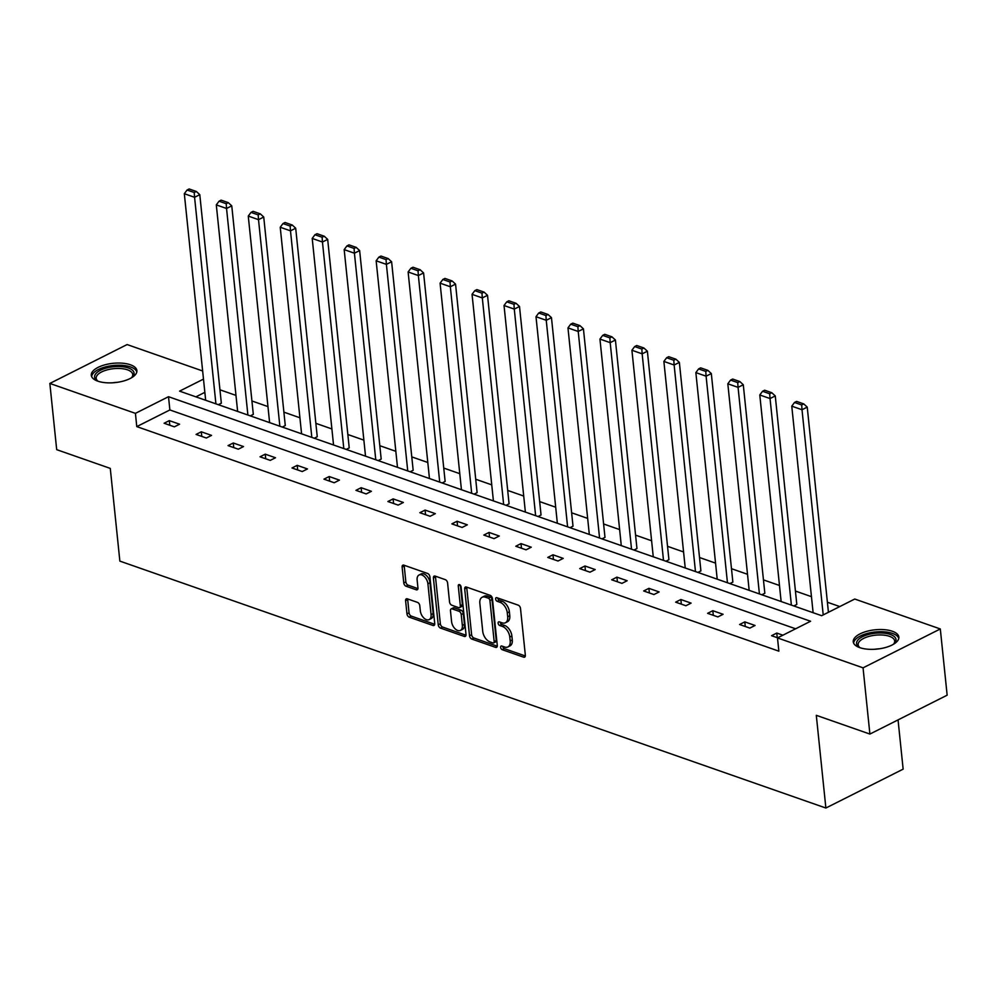 <?xml version="1.0" encoding="UTF-8"?>
<svg xmlns="http://www.w3.org/2000/svg" width="997" height="997" viewBox="0 0 997 997"><rect width="100%" height="100%" fill="white"/><g stroke="black" fill="none" stroke-linecap="round" stroke-linejoin="round"><path stroke-width="1.5" d="M500.631 647.377A2.019 1.221 -116.7 0 0 502.226 649.695L523.599 657.16A2.879 1.745 -116.7 0 0 524.634 657.135A2.879 1.745 -116.7 0 0 525.344 655.266L520.509 608.469A2.879 1.745 -116.7 0 0 518.228 605.167L496.855 597.689A2.019 1.221 -116.7 0 0 496.132 597.702A2.019 1.221 -116.7 0 0 495.634 599.01A2.019 1.221 -116.7 0 0 497.229 601.328L499.995 602.3A9.235 5.596 -116.7 0 1 507.299 612.868L507.697 616.769A9.235 5.596 -116.7 0 1 505.417 622.764A9.235 5.596 -116.7 0 1 502.127 622.838L499.36 621.866A2.019 1.221 -116.7 0 0 498.637 621.879A2.019 1.221 -116.7 0 0 498.139 623.2A2.019 1.221 -116.7 0 0 499.734 625.505L502.5 626.477A9.235 5.596 -116.7 0 1 509.791 637.046L510.202 640.946A9.235 5.596 -116.7 0 1 507.909 646.941A9.235 5.596 -116.7 0 1 504.619 647.016L501.852 646.044A2.019 1.221 -116.7 0 0 501.13 646.068A2.019 1.221 -116.7 0 0 500.631 647.377M502.725 646.355A2.019 1.221 -116.7 0 0 504.32 648.636L525.344 655.989M497.727 597.988A2.019 1.221 -116.7 0 0 499.323 600.281L502.089 601.241L499.995 602.3M500.232 622.178A2.019 1.221 -116.7 0 0 501.815 624.458L504.582 625.431L502.5 626.477M130.383 364.765A22.919 9.683 174.1 0 1 136.888 370.597A22.919 9.683 174.1 0 1 123.192 381.116A22.919 9.683 174.1 0 1 97.806 381.153A22.919 9.683 174.1 0 1 91.3 375.308A22.919 9.683 174.1 0 1 104.997 364.802A22.919 9.683 174.1 0 1 130.383 364.765M892.352 631.251A22.919 9.683 174.1 0 1 898.858 637.083A22.919 9.683 174.1 0 1 885.149 647.601A22.919 9.683 174.1 0 1 859.775 647.639A22.919 9.683 174.1 0 1 853.258 641.794A22.919 9.683 174.1 0 1 866.966 631.288A22.919 9.683 174.1 0 1 892.352 631.251M407.349 598.836A2.879 1.745 -116.7 0 0 406.327 598.861A2.879 1.745 -116.7 0 0 405.605 600.73L406.963 613.865A2.879 1.745 -116.7 0 0 409.244 617.168L432.985 625.468A2.879 1.745 -116.7 0 0 434.007 625.443A2.879 1.745 -116.7 0 0 434.729 623.574L429.894 576.777A2.879 1.745 -116.7 0 0 427.613 573.474L403.872 565.162A2.879 1.745 -116.7 0 0 402.838 565.187A2.879 1.745 -116.7 0 0 402.127 567.069L403.773 582.921A2.879 1.745 -116.7 0 0 406.041 586.224L416.21 589.775A2.879 1.745 -116.7 0 0 417.232 589.763A2.879 1.745 -116.7 0 0 417.942 587.881L417.132 580.017A7.714 4.673 -116.7 0 1 419.052 575.007A7.714 4.673 -116.7 0 1 424.498 576.727A7.714 4.673 -116.7 0 1 427.9 583.781L431.078 614.588A7.714 4.673 -116.7 0 1 429.171 619.598A7.714 4.673 -116.7 0 1 423.725 617.891A7.714 4.673 -116.7 0 1 420.323 610.825L419.787 605.69A2.879 1.745 -116.7 0 0 417.506 602.387L407.349 598.836M203.488 379.109L179.572 391.136L821.653 615.697L854.741 599.035L940.308 628.957L947.15 695.183L869.895 734.066L816.306 715.323L825.877 808.031L119.864 561.112L110.281 468.403L56.692 449.659L49.85 383.434L127.105 344.563L202.64 370.971M869.895 734.066L863.053 667.84L777.486 637.918L810.586 621.256L168.505 396.706L135.418 413.356L49.85 383.434M795.618 628.795L169.876 409.954L136.776 426.604L778.856 651.166L777.486 637.918M136.776 426.604L135.418 413.356M469.525 635.75A2.879 1.745 -116.7 0 0 471.805 639.052L495.546 647.352A2.879 1.745 -116.7 0 0 496.568 647.327A2.879 1.745 -116.7 0 0 497.291 645.458L492.443 598.649A2.879 1.745 -116.7 0 0 490.175 595.346L466.434 587.046A2.879 1.745 -116.7 0 0 465.4 587.071A2.879 1.745 -116.7 0 0 464.689 588.94L469.525 635.75L471.618 634.69A2.879 1.745 -116.7 0 0 473.899 637.993L497.279 646.181M464.266 636.41L440.524 628.11A2.879 1.745 -116.7 0 1 438.244 624.807L433.408 577.998A2.879 1.745 -116.7 0 1 434.119 576.129A2.879 1.745 -116.7 0 1 435.153 576.104L445.31 579.656A2.879 1.745 -116.7 0 1 447.591 582.958L449.547 601.939A2.879 1.745 -116.7 0 0 451.828 605.241L458.57 607.609A2.879 1.745 -116.7 0 0 459.605 607.584A2.879 1.745 -116.7 0 0 460.315 605.702L458.271 585.949A2.019 1.221 -116.7 0 1 458.77 584.641A2.019 1.221 -116.7 0 1 460.203 585.089A2.019 1.221 -116.7 0 1 461.088 586.934L466.01 634.516A2.879 1.745 -116.7 0 1 465.287 636.385A2.879 1.745 -116.7 0 1 464.266 636.41L465.923 635.575M940.308 628.957L863.053 667.84M825.877 808.031L903.145 769.148L898.048 719.896M250.322 415.874L253.313 414.378L231.765 205.856L226.543 208.473L247.892 415.026M314.267 438.244L317.245 436.736L295.698 228.213L290.488 230.843L311.824 437.396M378.199 460.602L381.19 459.094L359.643 250.571L354.421 253.201L375.769 459.754M442.145 482.972L445.136 481.464L423.588 272.941L418.366 275.558L439.714 482.112M506.09 505.329L509.081 503.821L487.521 295.299L482.311 297.929L503.647 504.482M570.022 527.687L573.013 526.192L551.466 317.657L546.244 320.286L567.592 526.84M633.967 550.057L636.958 548.549L615.411 340.027L610.189 342.656L631.537 549.197M697.912 572.415L700.903 570.907L679.356 362.385L674.134 365.014L695.47 571.568M761.845 594.773L764.836 593.277L743.288 384.755L738.067 387.372L759.415 593.925M839.773 606.562L827.398 602.238M811.458 596.667L795.432 591.059M779.48 585.476L763.453 579.88M747.513 574.297L731.486 568.689M715.534 563.118L699.52 557.51M683.568 551.939L667.541 546.331M651.602 540.76L635.575 535.152M619.623 529.581L603.596 523.973M587.657 518.39L571.63 512.794M555.69 507.211L539.664 501.603M523.712 496.032L507.685 490.424M491.745 484.854L475.719 479.245M459.779 473.675L443.752 468.067M427.8 462.483L411.773 456.888M395.834 451.305L379.807 445.696M363.868 440.126L347.841 434.518M331.889 428.947L315.862 423.339M299.923 417.768L283.896 412.16M267.956 406.589L251.929 400.981M235.977 395.398L219.951 389.802M204.846 392.344L195.91 396.856M793.824 605.964L796.815 604.456L775.267 395.934L770.045 398.551L791.381 605.104M729.879 583.594L732.87 582.086L711.322 373.563L706.1 376.193L727.449 582.747M665.934 561.236L668.925 559.728L647.377 351.206L642.155 353.835L663.504 560.389M602.001 538.866L604.992 537.371L583.432 328.848L578.223 331.465L599.558 538.019M538.056 516.508L541.047 515L519.499 306.478L514.278 309.107L535.626 515.661M474.111 494.151L477.102 492.643L455.554 284.12L450.332 286.75L471.681 493.291M410.178 471.78L413.169 470.285L391.609 261.762L386.4 264.379L407.736 470.933M346.233 449.423L349.224 447.915L327.677 239.392L322.455 242.022L343.803 448.575M282.288 427.065L285.279 425.557L263.731 217.034L258.51 219.664L279.858 426.205M218.355 404.695L221.334 403.199L199.786 194.664L194.577 197.294L215.913 403.847M169.876 409.954L168.505 396.706M169.328 420.622L179.585 424.211L174.363 426.841L164.119 423.251L169.328 420.622L169.814 425.245M201.307 431.801L211.551 435.39L206.329 438.019L196.085 434.43L201.307 431.801L201.78 436.424M233.273 442.992L243.517 446.569L238.295 449.198L228.051 445.609L233.273 442.992L233.747 447.603M265.239 454.171L275.496 457.748L270.274 460.377L260.03 456.8L265.239 454.171L265.725 458.782M297.218 465.35L307.462 468.939L302.241 471.556L291.996 467.979L297.218 465.35L297.692 469.973M329.184 476.529L339.429 480.118L334.207 482.747L323.963 479.158L329.184 476.529L329.658 481.152M361.151 487.707L371.407 491.297L366.186 493.926L355.941 490.337L361.151 487.707L361.637 492.331M393.13 498.899L403.374 502.476L398.152 505.105L387.908 501.516L393.13 498.899L393.603 503.51M425.096 510.078L435.34 513.654L430.131 516.284L419.874 512.707L425.096 510.078L425.569 514.689M457.062 521.257L467.319 524.833L462.097 527.463L451.853 523.886L457.062 521.257L457.548 525.88M489.041 532.435L499.285 536.025L494.063 538.642L483.819 535.065L489.041 532.435L489.515 537.059M521.007 543.614L531.251 547.203L526.042 549.833L515.785 546.244L521.007 543.614L521.481 548.238M552.986 554.793L563.23 558.382L558.008 561.012L547.764 557.423L552.986 554.793L553.46 559.417M584.952 565.984L595.197 569.561L589.975 572.191L579.731 568.602L584.952 565.984L585.426 570.596M616.919 577.163L627.163 580.74L621.954 583.37L611.697 579.793L616.919 577.163L617.405 581.774M648.897 588.342L659.142 591.931L653.92 594.548L643.676 590.972L648.897 588.342L649.371 592.966M680.864 599.521L691.108 603.11L685.886 605.74L675.642 602.151L680.864 599.521L681.337 604.145M712.83 610.7L723.074 614.289L717.865 616.919L707.608 613.329L712.83 610.7L713.316 615.323M744.809 621.891L755.053 625.468L749.831 628.098L739.587 624.508L744.809 621.891L745.282 626.502M777.66 637.831L771.553 635.7L776.775 633.07L782.882 635.201M776.775 633.07L777.249 637.681M507.909 646.941L510.003 645.894A9.235 5.596 -116.7 0 0 512.284 639.9L510.202 640.946M504.582 625.431A9.235 5.596 -116.7 0 1 511.885 635.999L512.284 639.9M505.417 622.764L507.498 621.704A9.235 5.596 -116.7 0 0 509.791 615.71L507.697 616.769M502.089 601.241A9.235 5.596 -116.7 0 1 509.38 611.822L509.791 615.71M466.783 587.171A2.879 1.745 -116.7 0 0 466.783 587.894L471.618 634.69M492.954 642.94A2.019 1.221 -116.7 0 0 493.677 642.915A2.019 1.221 -116.7 0 0 494.176 641.607L489.926 600.53A2.019 1.221 -116.7 0 0 488.331 598.212L485.414 597.191A9.235 5.596 -116.7 0 0 482.124 597.265A9.235 5.596 -116.7 0 0 479.844 603.26L482.735 631.35A9.235 5.596 -116.7 0 0 490.038 641.918L492.954 642.94M493.677 642.915L495.758 641.869A2.019 1.221 -116.7 0 0 496.257 640.56L494.176 641.607M482.124 597.265L484.218 596.218A9.235 5.596 -116.7 0 1 487.508 596.144L490.424 597.166A2.019 1.221 -116.7 0 1 492.02 599.471L496.257 640.56M465.998 635.239L442.618 627.063L440.524 628.11M435.502 576.229A2.879 1.745 -116.7 0 0 435.502 576.951L440.338 623.748A2.879 1.745 -116.7 0 0 442.618 627.063M459.605 607.584L461.686 606.525A2.879 1.745 -116.7 0 0 462.396 604.656L460.402 585.314M451.591 621.642A7.714 4.673 -116.7 0 0 454.993 628.696A7.714 4.673 -116.7 0 0 460.44 630.416A7.714 4.673 -116.7 0 0 462.346 625.406L461.225 614.551A2.879 1.745 -116.7 0 0 458.944 611.248L452.214 608.893A2.879 1.745 -116.7 0 0 451.18 608.905A2.879 1.745 -116.7 0 0 450.47 610.787L451.591 621.642M460.44 630.416L462.521 629.369A7.714 4.673 -116.7 0 0 464.44 624.359L462.346 625.406M451.18 608.905L453.274 607.858A2.879 1.745 -116.7 0 1 454.296 607.834L461.038 610.189A2.879 1.745 -116.7 0 1 463.318 613.491L464.44 624.359M429.171 619.598L431.252 618.551A7.714 4.673 -116.7 0 0 433.172 613.541L431.078 614.588M419.052 575.007L421.133 573.96A7.714 4.673 -116.7 0 1 426.579 575.68A7.714 4.673 -116.7 0 1 429.981 582.734L433.172 613.541M404.221 565.287A2.879 1.745 -116.7 0 0 404.221 566.009L405.854 581.874A2.879 1.745 -116.7 0 0 408.134 585.177L417.942 588.604M407.698 598.96A2.879 1.745 -116.7 0 0 407.698 599.683L409.057 612.819A2.879 1.745 -116.7 0 0 411.337 616.121L434.717 624.296M828.432 612.283L807.234 407.112L802.012 409.742L823.21 614.9M813.116 612.706L791.768 406.153L794.509 402.464L801.688 404.969L803.769 403.922L796.603 401.405L794.509 402.464M801.688 404.969L802.012 409.742L791.768 406.153M803.769 403.922L807.234 407.112M781.137 601.527L759.789 394.974L762.543 391.273L769.709 393.79L771.803 392.731L764.624 390.226L762.543 391.273M769.709 393.79L770.045 398.551L759.789 394.974M771.803 392.731L775.267 395.934M749.171 590.349L727.822 383.795L730.577 380.094L737.743 382.611L739.836 381.552L732.658 379.047L730.577 380.094M737.743 382.611L738.067 387.372L727.822 383.795M739.836 381.552L743.288 384.755M860.037 647.726A19.84 8.387 174.1 0 1 859.227 647.252A19.84 8.387 174.1 0 1 857.258 640.921A19.84 8.387 174.1 0 1 881.572 632.995A19.84 8.387 174.1 0 1 895.306 642.205A19.84 8.387 174.1 0 1 894.135 643.651A19.84 8.387 174.1 0 1 893.437 644.274M893.486 644.236A18.37 7.764 -5.9 0 0 894.035 643.476A18.37 7.764 -5.9 0 0 894.683 640.996A18.37 7.764 -5.9 0 0 878.494 634.964A18.37 7.764 -5.9 0 0 858.803 642.292A18.37 7.764 -5.9 0 0 858.143 644.772A18.37 7.764 -5.9 0 0 859.987 647.701M898.783 638.441A22.769 9.621 -5.9 0 0 877.933 631.774A22.769 9.621 -5.9 0 0 854.429 640.822A22.769 9.621 -5.9 0 0 853.619 643.115M98.08 381.24A19.84 8.387 174.1 0 1 97.27 380.767A19.84 8.387 174.1 0 1 95.288 374.436A19.84 8.387 174.1 0 1 119.603 366.51A19.84 8.387 174.1 0 1 133.336 375.719A19.84 8.387 174.1 0 1 132.165 377.165A19.84 8.387 174.1 0 1 131.467 377.788M131.517 377.751A18.37 7.764 -5.9 0 0 132.065 376.991A18.37 7.764 -5.9 0 0 132.726 374.511A18.37 7.764 -5.9 0 0 116.524 368.479A18.37 7.764 -5.9 0 0 96.834 375.807A18.37 7.764 -5.9 0 0 96.186 378.287A18.37 7.764 -5.9 0 0 98.018 381.215M136.813 371.968A22.769 9.621 -5.9 0 0 115.964 365.288A22.769 9.621 -5.9 0 0 92.472 374.336A22.769 9.621 -5.9 0 0 91.662 376.629M717.204 579.157L695.856 372.616L698.598 368.915L705.776 371.42L707.858 370.373L700.692 367.868L698.598 368.915M705.776 371.42L706.1 376.193L695.856 372.616M707.858 370.373L711.322 373.563M685.226 567.978L663.877 361.425L666.632 357.736L673.798 360.241L675.891 359.194L668.713 356.689L666.632 357.736M673.798 360.241L674.134 365.014L663.877 361.425M675.891 359.194L679.356 362.385M653.259 556.8L631.911 350.246L634.665 346.557L641.831 349.062L643.925 348.015L636.747 345.498L634.665 346.557M641.831 349.062L642.155 353.835L631.911 350.246M643.925 348.015L647.377 351.206M621.281 545.621L599.945 339.067L602.687 335.378L609.865 337.883L611.946 336.836L604.78 334.319L602.687 335.378M609.865 337.883L610.189 342.656L599.945 339.067M611.946 336.836L615.411 340.027M589.314 534.442L567.966 327.888L570.72 324.187L577.886 326.704L579.98 325.645L572.801 323.14L570.72 324.187M577.886 326.704L578.223 331.465L567.966 327.888M579.98 325.645L583.432 328.848M557.348 523.251L536 316.71L538.741 313.008L545.92 315.526L548.014 314.466L540.835 311.961L538.741 313.008M545.92 315.526L546.244 320.286L536 316.71M548.014 314.466L551.466 317.657M525.369 512.072L504.033 305.518L506.775 301.829L513.953 304.334L516.035 303.287L508.869 300.782L506.775 301.829M513.953 304.334L514.278 309.107L504.033 305.518M516.035 303.287L519.499 306.478M493.403 500.893L472.055 294.339L474.809 290.65L481.975 293.155L484.068 292.109L476.89 289.604L474.809 290.65M481.975 293.155L482.311 297.929L472.055 294.339M484.068 292.109L487.521 295.299M461.437 489.714L440.088 283.16L442.83 279.472L450.008 281.977L452.102 280.93L444.924 278.412L442.83 279.472M450.008 281.977L450.332 286.75L440.088 283.16M452.102 280.93L455.554 284.12M429.458 478.535L408.122 271.982L410.864 268.28L418.042 270.798L420.123 269.738L412.957 267.233L410.864 268.28M418.042 270.798L418.366 275.558L408.122 271.982M420.123 269.738L423.588 272.941M397.491 467.356L376.143 260.803L378.897 257.101L386.063 259.619L388.157 258.559L380.979 256.055L378.897 257.101M386.063 259.619L386.4 264.379L376.143 260.803M388.157 258.559L391.609 261.762M365.525 456.165L344.177 249.624L346.919 245.923L354.097 248.427L356.191 247.381L349.012 244.876L346.919 245.923M354.097 248.427L354.421 253.201L344.177 249.624M356.191 247.381L359.643 250.571M333.546 444.986L312.211 238.433L314.952 234.744L322.131 237.249L324.212 236.202L317.046 233.697L314.952 234.744M322.131 237.249L322.455 242.022L312.211 238.433M324.212 236.202L327.677 239.392M301.58 433.807L280.232 227.254L282.986 223.565L290.152 226.07L292.246 225.023L285.067 222.505L282.986 223.565M290.152 226.07L290.488 230.843L280.232 227.254M292.246 225.023L295.698 228.213M269.614 422.628L248.265 216.075L251.007 212.386L258.186 214.891L260.279 213.844L253.101 211.327L251.007 212.386M258.186 214.891L258.51 219.664L248.265 216.075M260.279 213.844L263.731 217.034M237.635 411.449L216.299 204.896L219.041 201.195L226.219 203.712L228.301 202.653L221.135 200.148L219.041 201.195M226.219 203.712L226.543 208.473L216.299 204.896M228.301 202.653L231.765 205.856M205.669 400.258L184.32 193.717L187.075 190.016L194.241 192.533L196.334 191.474L189.156 188.969L187.075 190.016M194.241 192.533L194.577 197.294L184.32 193.717M196.334 191.474L199.786 194.664M504.32 648.636L502.226 649.695M499.323 600.281L497.229 601.328M501.815 624.458L499.734 625.505M511.885 635.999L509.791 637.046M509.38 611.822L507.299 612.868M525.269 656.325L523.599 657.16M466.783 587.894L464.689 588.94M497.204 646.517L495.546 647.352M473.899 637.993L471.805 639.052M492.02 599.471L489.926 600.53M490.424 597.166L488.331 598.212M487.508 596.144L485.414 597.191M440.338 623.748L438.244 624.807M435.502 576.951L433.408 577.998M462.396 604.656L460.315 605.702M460.128 585.015L458.271 585.949M463.318 613.491L461.225 614.551M461.038 610.189L458.944 611.248M454.296 607.834L452.214 608.893M429.981 582.734L427.9 583.781M417.868 588.94L416.21 589.775M408.134 585.177L406.041 586.224M405.854 581.874L403.773 582.921M404.221 566.009L402.127 567.069M434.642 624.633L432.985 625.468M411.337 616.121L409.244 617.168M409.057 612.819L406.963 613.865M407.698 599.683L405.605 600.73M874.705 649.271A18.37 7.764 174.1 0 1 879.391 648.785M112.748 382.786A18.37 7.764 174.1 0 1 117.434 382.3"/></g></svg>
